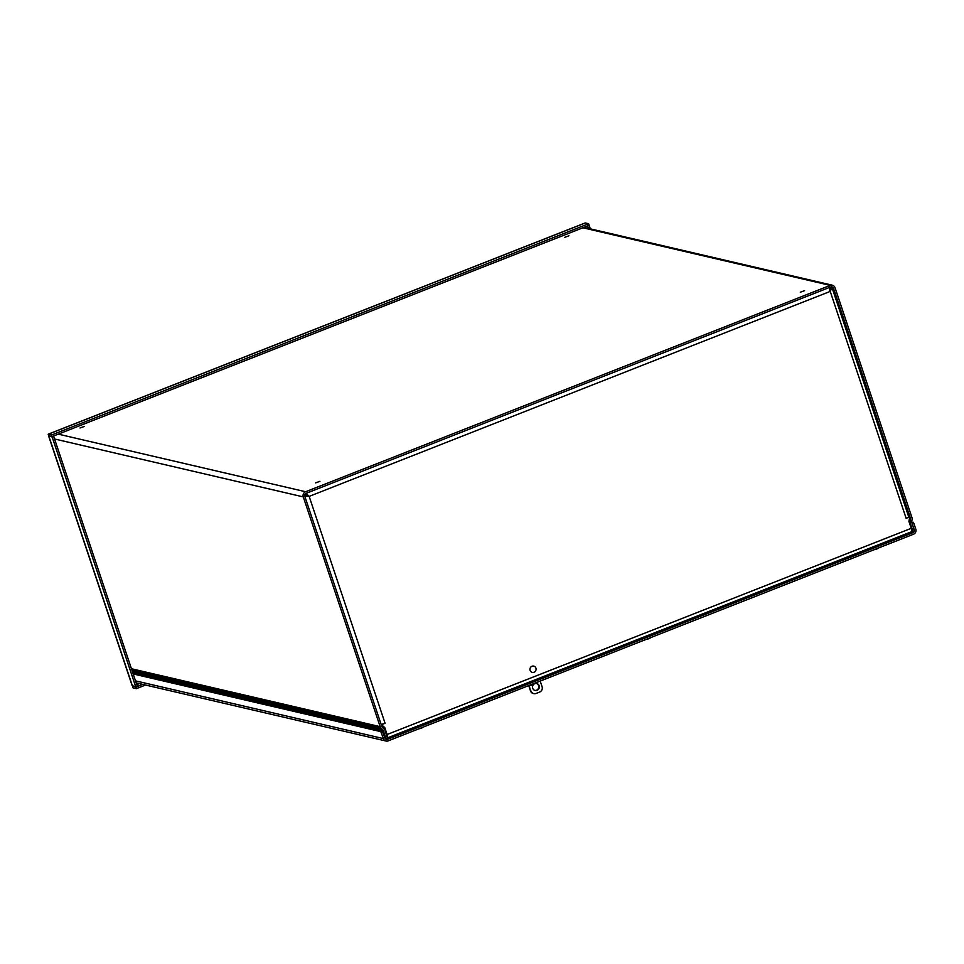 <?xml version="1.0" encoding="UTF-8"?>
<svg xmlns="http://www.w3.org/2000/svg" width="964" height="964" viewBox="0 0 964 964"><rect width="100%" height="100%" fill="white"/><g stroke="black" fill="none" stroke-linecap="round" stroke-linejoin="round"><path stroke-width="1.45" d="M386.877 738.316A2.567 0.699 -111.5 0 0 387.01 738.316A2.567 0.699 -111.5 0 0 386.889 736.122L384.829 729.941A4.013 3.796 103.1 0 0 383.72 728.254L382.31 727.025A2.314 2.181 -76.9 0 1 381.684 726.061L304.805 496.303A2.314 2.181 -76.9 0 1 306.142 493.339L830.727 286.971A2.314 2.181 103.1 0 1 833.511 288.32L832.101 287.983M386.889 736.122L385.359 736.713A2.567 0.699 68.5 0 1 385.528 738.894L387.01 738.316M385.359 736.713L383.298 730.543A2.314 2.181 103.1 0 0 382.66 729.579L381.262 728.338L131.948 670.281M909.016 520.922L910.124 521.175L910.474 519.259A2.314 2.181 103.1 0 0 910.39 518.078L833.511 288.32M910.124 521.175A4.013 3.796 103.1 0 0 910.269 523.247L912.342 529.417A2.567 0.699 68.5 0 1 912.462 531.61A2.567 0.699 68.5 0 1 912.318 531.622L911.667 531.465M913.848 531.019A2.567 0.699 -111.5 0 0 913.993 531.007A2.567 0.699 -111.5 0 0 913.872 528.814L911.799 522.645A2.314 2.181 -76.9 0 1 911.715 521.452L912.065 519.536A4.013 3.796 103.1 0 0 911.92 517.475L835.041 287.718A4.013 3.796 103.1 0 0 830.197 285.38L582.883 227.781M58.298 434.149L305.612 491.736L830.197 285.38M305.612 491.736A4.013 3.796 103.1 0 0 303.274 496.894L380.153 726.663A4.013 3.796 103.1 0 0 381.262 728.338M315.662 482.868L319.915 481.325L315.662 482.868M80.012 427.992L84.278 426.45L80.012 427.992M564.675 237.337L568.929 235.794L564.675 237.337M800.313 292.213L804.566 290.67L800.313 292.213M387.203 737.978A4.013 1.097 -111.5 0 0 387.287 737.954A4.013 1.097 -111.5 0 0 387.094 734.52L911.233 528.332L908.932 521.428L909.739 516.909L906.148 518.331L830.221 291.405L831.872 287.718L829.968 287.272M911.233 528.332A4.013 1.097 68.5 0 1 911.426 531.767A4.013 1.097 68.5 0 1 911.209 531.779M304.745 496.086L309.155 496.388L385.082 723.301A4.013 0.723 161.5 0 1 381.129 724.398M829.594 286.621L830.221 291.405L309.155 496.388L304.781 494.833M829.679 291.285L829.835 287.332M908.462 516.608A4.013 0.723 161.5 0 1 908.678 516.752A4.013 0.723 161.5 0 1 906.148 518.319M385.082 723.301L381.491 724.711L384.781 727.615L387.094 734.52M384.781 727.615L381.286 724.892M386.841 735.966A2.314 0.639 -111.5 0 0 386.552 734.387L384.238 727.495M908.534 517.041L909.739 516.909M309.155 496.388L305.986 493.399M308.613 496.267L304.877 494.592M832.197 288.212L830.582 288.754M588.618 223.732L585.317 222.961L48.2 434.246L48.73 435.836L52.032 436.608L589.149 225.323L588.618 223.732L51.502 435.017L48.67 434.065M52.032 436.608L51.502 435.017M585.317 222.961L584.076 223.443M132.912 685.934L135.828 687.055L136.358 688.645L145.552 685.03M136.358 688.645L133.068 687.874L132.526 686.284L133.237 686.006M586.919 226.203L588.45 225.6M590.33 228.854L589.305 225.793M588.462 228.42L587.787 226.395M135.828 687.055L142.672 684.368M49.598 436.041L52.189 437.09L53.719 436.487L52.851 436.282M53.719 436.487L137.201 685.97L135.671 686.573L132.369 685.802L132.02 684.934M52.189 437.09L135.671 686.573M48.899 436.318L132.369 685.802M133.177 673.957L380.78 731.628L383.419 738.593A3.94 3.723 103.1 0 0 388.167 740.882L913.511 534.225A3.94 3.723 103.1 0 0 915.8 529.164L913.812 523.235L911.679 521.849M911.968 523.127L914.27 529.766A2.229 2.109 -76.9 0 1 912.968 532.634L387.636 739.292A2.229 2.109 103.1 0 1 384.949 737.99L382.31 731.025L380.78 731.628M132.827 672.92L382.31 731.025M421.352 728.169A7.134 2.036 -116.9 0 0 421.533 728.121A7.134 2.036 -116.9 0 0 421.654 728.037L421.003 728.29A7.134 1.856 73.9 0 1 420.834 728.386A7.134 7.134 0 0 1 419.027 728.748A7.134 6.688 101.1 0 0 419.111 728.724A7.134 6.411 93.4 0 0 419.195 728.724M420.003 728.362L422.883 727.23M648.989 638.614A7.134 2.036 -116.9 0 0 649.17 638.566A7.134 2.036 -116.9 0 0 649.29 638.493L648.651 638.746A7.134 1.856 73.9 0 1 648.483 638.843A7.134 7.134 0 0 1 646.663 639.192A7.134 6.688 101.1 0 0 646.76 639.18A7.134 6.411 93.4 0 0 646.832 639.168M647.639 638.807L650.519 637.674M876.625 549.07A7.134 2.036 -116.9 0 0 876.806 549.022A7.134 2.036 -116.9 0 0 876.939 548.938L876.288 549.191A7.134 1.856 73.9 0 1 876.119 549.287A7.134 1.856 73.9 0 1 875.951 549.311M875.276 549.263L878.156 548.13M417.569 726.037A3.711 0.663 -18.5 0 0 423.051 723.88M645.205 636.493A3.711 0.663 -18.5 0 0 650.688 634.336M872.842 546.937A3.711 0.663 -18.5 0 0 878.337 544.781M531.923 684.332A1.024 0.964 -76.9 0 1 530.104 685.055M530.489 685.512A1.024 0.964 103.1 0 0 531.417 684.536M528.73 685.585L530.525 690.959A4.109 3.88 103.1 0 0 533.55 693.562M529.176 685.416L530.525 690.959M531.08 691.08A4.109 3.88 -76.9 0 0 536.032 693.465L539.695 692.019A4.109 3.88 -76.9 0 0 542.093 686.754L540.189 681.078M532.731 688.26A3.591 3.398 -76.9 0 1 536.755 683.5A3.591 3.398 -76.9 0 1 539.25 687.766A3.591 3.398 -76.9 0 1 532.731 688.26M534.863 690.417A3.591 3.398 103.1 0 0 536.478 683.452M535.912 668.124A3.229 3.061 -76.9 0 1 532.453 672.438A3.229 3.061 -76.9 0 1 530.706 667.209A3.229 3.061 -76.9 0 1 535.912 668.124M383.298 730.543L132.574 672.149M913.872 528.814L912.342 529.417M132.273 671.269L382.66 729.579M910.269 523.247L909.474 523.054M910.474 519.259L909.365 519.006M131.429 668.739L380.153 726.663M909.57 517.885L910.39 518.078M303.274 496.894L54.55 438.982M830.655 289.248L830.341 288.32M139.37 683.596L136.743 684.621M584.931 226.974L585.16 227.649M913.161 522.199L911.824 522.729M912.281 523.826L913.812 523.235M381.431 732.664L382.961 732.062M135.49 680.849L383.419 738.593M385.684 738.834L387.636 739.292M912.968 532.634L910.619 532.08M913.993 531.007L912.462 531.61M832.354 285.211L583.943 227.359M387.287 737.954L911.426 531.767M908.678 516.752L832.209 288.212M132.056 685.368L48.778 436.487M48.417 434.089L584.666 223.142M386.046 741.039L136.153 682.849M421.533 728.121A7.134 7.134 0 0 0 423.1 727.145M421.003 728.302L421.654 728.037M649.17 638.566A7.134 7.134 0 0 0 650.736 637.59M648.639 638.746L649.29 638.493M874.3 549.649A7.134 7.134 0 0 0 876.119 549.287M876.806 549.022A7.134 7.134 0 0 0 878.373 548.046M876.288 549.203L876.927 548.938"/></g></svg>
